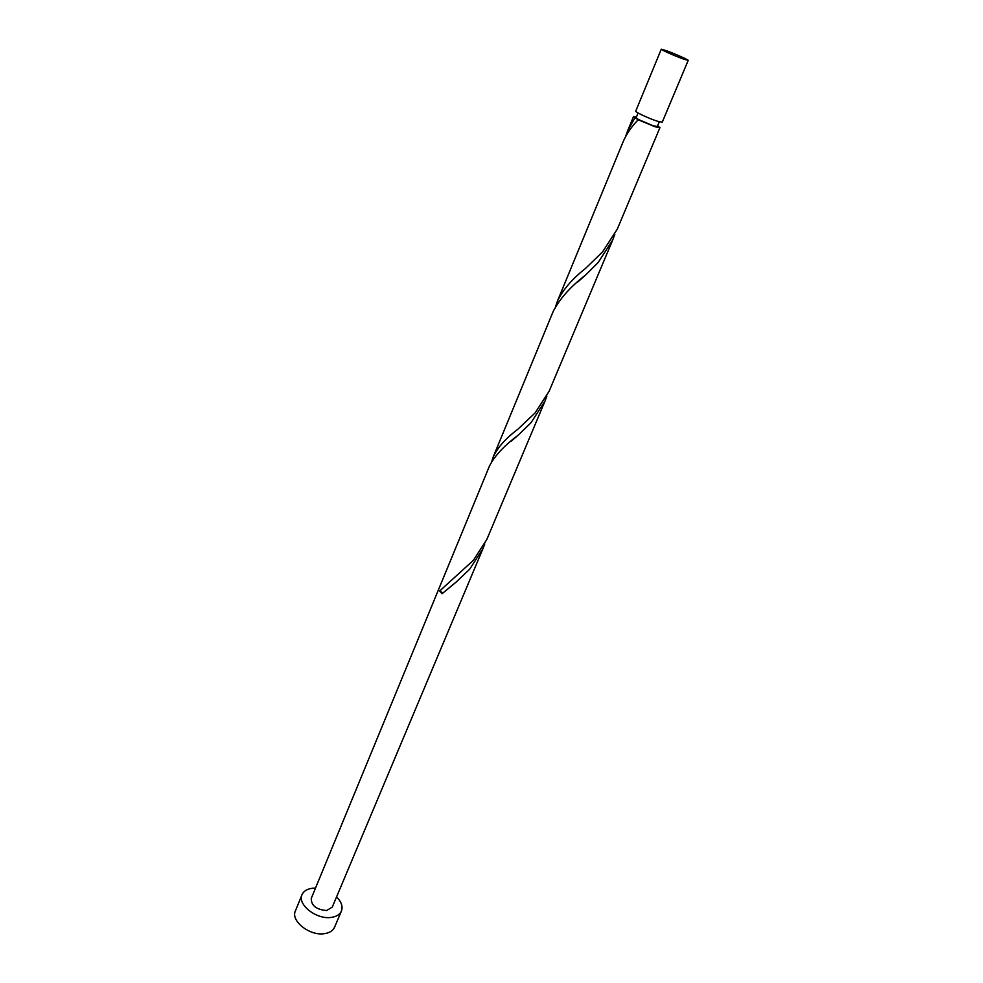 <?xml version="1.0" encoding="UTF-8"?>
<svg xmlns="http://www.w3.org/2000/svg" width="983" height="983" viewBox="0 0 983 983"><rect width="100%" height="100%" fill="white"/><g stroke="black" fill="none" stroke-linecap="round" stroke-linejoin="round"><path stroke-width="1.47" d="M666.216 50.612L661.276 49.199C660.502 49.568 675.161 56.105 683.394 59.041L688.198 60.405C688.899 60 674.424 53.549 666.216 50.612M688.198 60.405L662.259 122.138L657.344 121.204C649.124 118.624 634.809 111.927 635.755 111.104L661.276 49.199M659.286 121.794L657.295 126.537L653.351 125.824L638.397 119.471L636.136 117.727L638.102 112.971M315.494 888.128L312.852 888.214C307.31 888.816 303.698 890.979 302.014 894.702C297.124 904.397 316.243 919.609 330.939 917.446C336.284 916.783 339.774 914.657 341.408 911.094C343.042 906.547 341.433 901.816 336.579 896.901M302.014 894.702L295.392 910.922C290.452 920.752 309.424 935.976 324.083 933.703C329.416 933.002 332.918 930.84 334.564 927.227L341.408 911.094M545.012 401.052L486.794 539.544L473.364 560.347L439.647 591.016L442.055 593.732L456.063 582.145L469.591 569.329L482.997 548.575L332.279 907.112L326.651 910.528C316.305 909.631 311.181 905.576 311.267 898.376L489.497 465.967C494.781 455.743 504.291 445.52 518.053 435.297L531.041 422.678L545.012 401.052L546.892 396.038M657.627 125.763L659.937 127.643L617.25 229.199L602.604 251.845L585.499 268.457C572.303 278.816 562.964 289.69 557.459 301.068L622.903 142.302C626.294 134.315 631.381 126.807 638.151 119.779L633.482 116.633L636.456 116.952M634.871 117.948L627.572 130.985L625.52 136.772M557.459 301.068L555.653 306.364M659.937 127.643L655.022 126.746L638.151 119.779M612.716 239.975L549.153 391.197L535.145 412.885L517.697 429.362C505.987 438.185 497.889 447.228 493.392 456.505L553.208 311.402C559.634 298.869 570.496 286.692 585.77 274.871L598.119 262.572L612.716 239.975L614.768 234.482M493.392 456.505L491.795 461.383M482.997 548.575L484.73 543.98M439.647 591.016L442.977 592.933M633.482 116.633L627.572 130.985M456.063 582.145L449.034 587.883M518.053 435.297L510.632 441.637M585.77 274.871L577.82 281.949"/></g></svg>
